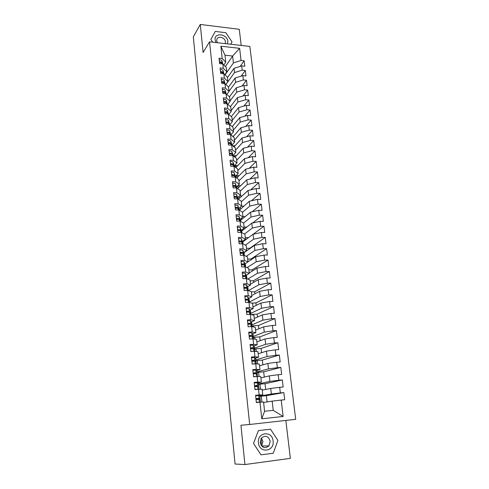 <?xml version="1.0" encoding="UTF-8"?>
<svg xmlns="http://www.w3.org/2000/svg" width="489" height="489" viewBox="0 0 489 489"><rect width="100%" height="100%" fill="white"/><g stroke="black" fill="none" stroke-linecap="round" stroke-linejoin="round"><path stroke-width="0.73" d="M241.193 45.446L239.274 29.297L200.264 24.45L193.314 36.901L235.062 464.018L244.928 464.55L290.356 458.364L285.839 420.424M295.686 419.317L249.848 46.443L209.536 41.816L249.677 424.489L295.686 419.317M232.483 126.303L231.78 126.254M232.519 136.229L233.754 136.003M233.669 146.639L233.565 145.71L235.05 145.789M233.345 155.514L233.43 156.095M234.83 157.14L234.659 155.575L236.376 155.661M234.476 165.6L234.604 166.737M235.967 167.434L235.759 165.526L237.733 165.612M235.631 176.101L235.784 177.476M237.098 177.654L236.872 175.563L239.121 175.649M236.798 186.7L236.976 188.32M238.241 187.965L237.99 185.686L240.557 185.765M237.978 197.397L238.18 199.261M239.39 198.369L239.164 196.309M242.031 195.967L239.598 195.912M239.164 208.192L239.353 209.903M240.551 208.864L240.362 207.147M243.553 206.26L241.419 206.217M240.362 219.084L240.515 220.447M241.725 219.451L241.572 218.082M245.136 216.633L242.941 216.609M241.572 230.074L241.682 231.089M242.905 230.136L242.788 229.115M246.78 227.098L244.109 227.079M242.795 241.175L242.868 241.829M244.097 240.912L244.023 240.258M248.504 237.648L245.282 237.648M244.347 255.515L244.06 252.66M249.812 248.638L249.769 248.284L246.468 248.302M251.065 259.775L250.979 259.017L247.666 259.06M252.33 271.016L252.196 269.842L248.87 269.91M253.608 282.361L253.424 280.772L250.087 280.857M254.897 293.816L254.671 291.792L251.315 291.902M256.199 305.374L255.918 302.917L251.584 303.088M252.275 314.885L252.22 314.372L257.183 314.146L257.514 317.043M252.086 325.815L252.202 326.689M253.614 326.976L253.473 325.741L258.461 325.472L258.84 328.828M253.345 337.294L253.553 338.956M254.965 339.189L254.745 337.208L259.751 336.909L260.179 340.717M254.622 348.877L254.916 351.346M256.328 351.518L256.022 348.779L261.047 348.443L261.529 352.728M255.906 360.57L256.291 363.865M257.703 363.975L257.318 360.466L262.361 360.087L262.893 364.849M257.226 372.367L256.988 370.387M259.097 376.548L258.62 372.257L263.681 371.842L264.274 377.092M258.54 384.281L258.357 382.826M260.496 389.256L259.934 384.158L265.02 383.706L265.661 389.452M261.768 418.798L259.946 402.196L263.559 401.995L264.592 411.255L261.768 418.798L283.131 416.451L281.199 400.075L284.684 399.733L283.834 392.594L280.35 392.924L279.69 387.331L283.162 387.013L282.318 379.947L278.852 380.253L278.198 374.715L281.658 374.421L280.82 367.422L277.367 367.697L276.719 362.221L280.166 361.958L279.341 355.026L275.9 355.277L275.258 349.843L278.693 349.611L277.874 342.746L274.445 342.966L273.809 337.593L277.232 337.386L276.419 330.588L273.009 330.784L272.379 325.46L275.784 325.277L274.977 318.547L271.578 318.718L270.955 313.443L274.347 313.284L273.553 306.621L270.166 306.768L269.549 301.542L272.929 301.413L272.141 294.812L268.767 294.928L268.155 289.757L271.523 289.647L270.741 283.113L267.385 283.204L266.78 278.082L270.13 277.996L269.353 271.523L266.01 271.591L265.411 266.517L268.748 266.456L267.984 260.044L264.653 260.093L264.054 255.062L267.385 255.026L266.621 248.675L263.302 248.693L262.715 243.718L266.028 243.705L265.276 237.409L261.97 237.409L261.389 232.477L264.69 232.483L263.944 226.248L260.649 226.224L260.069 221.34L263.357 221.37L262.617 215.191L259.341 215.148L258.767 210.307L262.043 210.356L261.309 204.237L258.039 204.17L257.477 199.371L260.735 199.445L260.014 193.381L256.756 193.296L256.193 188.54L259.445 188.638L258.724 182.623L255.484 182.519L254.928 177.807L258.161 177.923L257.452 171.969L254.219 171.841L253.669 167.171L256.896 167.311L256.187 161.407L252.972 161.26L252.422 156.633L255.637 156.792L254.94 150.942L251.731 150.777L251.187 146.193L254.39 146.364L253.699 140.569L250.502 140.38L249.965 135.838L253.155 136.034L252.471 130.288L249.286 130.086L248.754 125.581L251.933 125.795L251.248 120.098L248.076 119.878L247.55 115.416L250.716 115.648L250.044 110.001L246.884 109.762L246.358 105.337L249.512 105.587L248.846 99.994L245.698 99.732L245.178 95.349L248.32 95.618L247.66 90.074L244.524 89.793L244.011 85.447L247.141 85.734L246.48 80.239L243.357 79.945L242.85 75.636L245.967 75.936L245.319 70.489L242.202 70.178L241.7 65.905L244.806 66.223L244.164 60.825L240.123 66.406M225.398 66.583L232.623 56.039L224.989 55.214L220.857 46.198L222.208 58.503L219.023 58.167L219.616 63.643L222.807 63.967L223.284 68.283L220.087 67.965L220.686 73.491L223.889 73.802L224.365 78.154L221.156 77.849L221.761 83.423L224.977 83.717L225.46 88.112L222.238 87.824L222.85 93.448L226.077 93.723L226.56 98.155L223.326 97.886L223.944 103.564L227.183 103.821L227.672 108.289L224.427 108.045L225.05 113.766L228.302 114.004L228.797 118.515L225.539 118.289L226.169 124.065L229.433 124.285L229.928 128.839L226.658 128.625L227.293 134.457L230.57 134.658L231.071 139.249L227.788 139.059L228.43 144.94L231.719 145.123L232.226 149.756L228.931 149.585L229.573 155.526L232.88 155.685L233.394 160.361L230.087 160.209L230.735 166.205L234.048 166.346L234.567 171.064L231.248 170.936L231.902 176.981L235.227 177.104L235.753 181.865L232.422 181.755L233.082 187.862L236.419 187.959L236.951 192.77L233.601 192.678L234.274 198.84L237.623 198.919L238.161 203.772L234.799 203.705L235.472 209.922L238.84 209.977L239.378 214.879L236.004 214.836L236.682 221.114L240.068 221.144L240.606 226.089L237.22 226.065L237.911 232.403L241.303 232.416L241.853 237.409L238.449 237.409L239.145 243.809L242.556 243.791L243.106 248.834L239.689 248.858L240.392 255.319L243.815 255.282L244.372 260.368L240.943 260.417L241.652 266.939L245.087 266.878L245.655 272.012L242.208 272.086L242.923 278.669L246.377 278.583L246.945 283.773L243.485 283.871L244.207 290.521L247.672 290.411L248.247 295.643L244.775 295.766L245.502 302.483L248.98 302.343L249.561 307.636L246.077 307.783L246.817 314.561L250.307 314.396L250.894 319.739L247.397 319.916L248.137 326.762L251.646 326.573L252.238 331.964L248.724 332.165L249.469 339.079L252.99 338.865L253.589 344.311L250.062 344.537L250.82 351.524L254.353 351.279L254.958 356.781L251.419 357.037L252.183 364.091L255.735 363.816L256.346 369.372L252.789 369.66L253.559 376.781L257.122 376.481L257.74 382.092L254.17 382.404L254.946 389.605L258.528 389.275L259.152 394.941L255.564 395.283L256.352 402.551L259.946 402.196M220.857 46.198L239.622 48.319L241.059 60.495L244.164 60.825M227.477 77.549L234.029 68.326L234.518 72.586L225.875 84.579M241.7 65.905L234.029 68.326M242.202 70.178L234.518 72.586M224.989 55.214L225.759 62.14L223.821 64.994M222.208 58.503L225.759 62.14M228.504 87.085L235.142 78.02L235.637 82.317L228.999 91.254M242.85 75.636L235.142 78.02M243.357 79.945L235.637 82.317M222.807 63.967L226.364 67.555L226.841 71.828L224.824 74.719M223.284 68.283L226.841 71.828M229.439 96.834L236.266 87.8L236.762 92.134L230.068 100.868M244.011 85.447L236.266 87.8M244.524 89.793L236.762 92.134M223.889 73.802L227.446 77.293L227.923 81.602L225.82 84.524M224.365 78.154L227.923 81.602M230.368 106.675L237.397 97.666L237.898 102.036L231.144 110.569M245.178 95.349L237.397 97.666M245.698 99.732L237.898 102.036M224.977 83.717L228.54 87.115L229.023 91.461L226.823 94.42M225.46 88.112L229.023 91.461M231.297 116.602L238.534 107.623L239.042 112.03L232.232 120.349M246.358 105.337L238.534 107.623M246.884 109.762L239.042 112.03M226.077 93.723L229.641 97.024L230.13 101.412L227.831 104.401M226.56 98.155L230.13 101.412M232.22 126.62L239.689 117.66L240.197 122.109L233.332 130.215M247.55 115.416L239.689 117.66M248.076 119.878L240.197 122.109M227.183 103.821L230.753 107.018L231.242 111.443L228.84 114.475M227.672 108.289L231.242 111.443M233.131 136.724L240.851 127.794L241.364 132.274L234.439 140.166M248.754 125.581L240.851 127.794M249.286 130.086L241.364 132.274M228.302 114.004L231.872 117.103L232.373 121.572L229.848 124.634M228.797 118.515L232.373 121.572M234.035 146.92L242.018 138.014L242.538 142.537L235.557 150.202M249.965 135.838L242.018 138.014M250.502 140.38L242.538 142.537M229.433 124.285L233.008 127.281L233.51 131.785L230.863 134.891M229.928 128.839L233.51 131.785M234.928 157.213L243.204 148.326L243.724 152.892L236.682 160.331M251.187 146.193L243.204 148.326M251.731 150.777L243.724 152.892M230.57 134.658L234.145 137.543L234.653 142.091L231.945 145.154M231.071 139.249L234.653 142.091M235.808 167.599L244.396 158.729L244.922 163.338L237.819 170.545M252.422 156.633L244.396 158.729M252.972 161.26L244.922 163.338M231.719 145.123L235.301 147.904L235.808 152.489L233.076 155.465M232.226 149.756L235.808 152.489M236.67 178.082L245.6 169.225L246.132 173.876L238.962 180.851M253.669 167.171L245.6 169.225M254.219 171.841L246.132 173.876M232.88 155.685L236.462 158.357L236.976 162.984L234.219 165.869M233.394 160.361L236.976 162.984M237.507 188.662L246.811 179.824L247.348 184.512L240.123 191.248M254.928 177.807L246.811 179.824M255.484 182.519L247.348 184.512M234.048 166.346L237.636 168.901L238.155 173.571L235.368 176.364M234.567 171.064L238.155 173.571M238.314 199.341L248.039 190.514L248.583 195.245L241.285 201.737M256.193 188.54L248.039 190.514M256.756 193.296L248.583 195.245M235.227 177.104L238.821 179.549L239.341 184.261L236.529 186.957M235.753 181.865L239.341 184.261M239.372 210.288L249.274 201.303L249.824 206.083L242.465 212.324M257.477 199.371L249.274 201.303M258.039 204.17L249.824 206.083M236.419 187.959L240.013 190.288L240.545 195.044L237.703 197.648M236.951 192.77L240.545 195.044M240.6 221.438L240.49 220.466L250.521 212.189L251.077 217.012L243.577 223.063M258.767 210.307L250.521 212.189M259.341 215.148L251.077 217.012M233.993 196.254L236.853 196.609L237.617 198.919L241.218 201.126L241.755 205.93L238.883 208.436M238.161 203.772L241.755 205.93M241.835 232.685L241.664 231.108L251.78 223.18L252.342 228.045L244.494 234.048M260.069 221.34L251.78 223.18M260.649 226.224L252.342 228.045M238.84 209.977L242.434 212.067L242.978 216.914L240.075 219.323M239.378 214.879L242.978 216.914M243.088 244.048L242.844 241.841L253.051 234.274L253.614 239.182L245.386 245.142M261.389 232.477L253.051 234.274M261.97 237.409L253.614 239.182M240.068 221.144L243.663 223.112L244.207 228.002L241.279 230.307M240.606 226.089L244.207 228.002M244.035 252.679L254.335 245.466L254.903 250.423L246.23 256.34M262.715 243.718L254.335 245.466M263.302 248.693L254.903 250.423M241.303 232.416L244.903 234.255L245.454 239.194L242.495 241.395M241.853 237.409L245.454 239.194M247.972 261.811L255.631 256.768L256.205 261.774L247.018 267.654M245.625 267.092L245.246 263.687M264.054 255.062L255.631 256.768M264.653 260.093L256.205 261.774M242.556 243.791L246.156 245.509L246.713 250.49L243.718 252.587M243.106 248.834L246.713 250.49M249.207 272.941L256.939 268.174L257.52 273.229L247.734 279.078M246.908 278.779L246.505 275.099M265.411 266.517L256.939 268.174M266.01 271.591L257.52 273.229M243.277 255.289L243.082 253.449L243.84 255.295L247.422 256.859L247.978 261.89L244.952 263.883M244.372 260.368L247.978 261.89M250.46 284.17L258.259 279.69L258.846 284.787L248.345 290.625M248.204 290.582L247.77 286.615M266.78 278.082L258.259 279.69M267.385 283.204L258.846 284.787M245.087 266.878L248.693 268.327L249.262 273.406L246.199 275.289M245.655 272.012L249.262 273.406M251.719 295.509L259.592 291.31L260.185 296.462L249.463 301.976L249.048 298.241M268.155 289.757L259.592 291.31M268.767 294.928L260.185 296.462M246.377 278.583L249.983 279.897L250.551 285.026L247.452 286.798M246.945 283.773L250.551 285.026M252.99 306.951L260.937 303.046L261.536 308.247L250.71 313.363L250.344 309.977M269.549 301.542L260.937 303.046M270.166 306.768L261.536 308.247M247.672 290.411L251.279 291.585L251.859 296.762L248.718 298.418M246.609 299.531L245.582 300.075M248.247 295.643L251.859 296.762M254.274 318.498L262.293 314.898L262.899 320.142L251.976 324.849L251.646 321.829M270.955 313.443L262.293 314.898M271.578 318.718L262.899 320.142M248.98 302.343L252.593 303.382L253.174 308.608L249.995 310.148M247.611 311.304L246.517 311.835M249.561 307.636L253.174 308.608M255.57 330.154L263.669 326.86L264.274 332.159L253.253 336.444L252.96 333.791M272.379 325.46L263.669 326.86M273.009 330.784L264.274 332.159M250.307 314.396L253.919 315.289L254.506 320.564L251.279 321.994M250.894 319.739L254.506 320.564M256.878 341.921L265.05 338.938L265.661 344.287L254.543 348.15L254.292 345.876M273.809 337.593L265.05 338.938M274.445 342.966L265.661 344.287M251.646 326.573L255.258 327.312L255.851 332.642L252.568 333.95M252.238 331.964L255.851 332.642M258.204 353.804L266.45 351.133L267.067 356.536L255.839 359.965L255.631 358.07M275.258 349.843L266.45 351.133M275.9 355.277L267.067 356.536M252.99 338.865L256.609 339.458L257.202 344.837L253.864 346.023M253.589 344.311L257.202 344.837M259.537 365.796L267.862 363.449L268.485 368.908L257.153 371.891M276.719 362.221L267.862 363.449M277.367 367.697L268.485 368.908M254.353 351.279L257.972 351.719L258.577 357.153L255.154 358.217M254.958 356.781L258.577 357.153M260.882 377.905L269.286 375.888L269.916 381.402L258.479 383.932M278.198 374.715L269.286 375.888M278.852 380.253L269.916 381.402M255.735 363.816L259.347 364.103L259.959 369.586L256.438 370.534M256.346 369.372L259.959 369.586M262.245 390.124L270.729 388.449L271.364 394.012L259.812 396.084L259.738 395.387M279.69 387.331L270.729 388.449M280.35 392.924L271.364 394.012M257.122 376.481L260.741 376.609L261.352 382.147L257.679 382.979M257.74 382.092L261.352 382.147M259.836 396.31L260.509 402.166M261.921 402.086L261.267 396.169L266.364 395.68L267.067 401.927M263.614 402.471L272.177 401.133L273.235 410.344L283.131 416.451M281.199 400.075L272.177 401.133M258.528 389.275L262.141 389.238L262.764 394.837L258.785 395.558M259.152 394.941L262.764 394.837M249.677 424.489L240.936 425.247L244.928 464.55M200.264 24.45L203.106 52.457L209.536 41.816M258.388 430.607L253.528 443.431L261.004 454.843L273.235 453.236L277.899 440.412L270.521 429.195L258.388 430.607L270.521 429.195L277.899 440.412L273.235 453.236L261.004 454.843L253.528 443.431L258.388 430.607M210.863 39.432L212.715 42.182L210.863 39.432L215.27 31.424L210.863 39.432M225.82 32.708L215.27 31.424L225.82 32.708L232.03 41.895L225.82 32.708M230.777 44.255L232.03 41.895L230.777 44.255M225.026 74.921L233.412 62.934L232.623 56.039L239.622 48.319M264.592 411.255L273.235 410.344M260.484 402.166L259.812 396.084M256.267 363.859L255.839 359.965M254.891 351.346L254.543 348.15M253.528 338.95L253.253 336.444M252.177 326.683L251.976 324.849M250.839 314.531L250.71 313.363M249.518 302.495L249.463 301.976M242.844 241.841L242.77 241.187M241.664 231.108L241.554 230.093M240.49 220.466L240.343 219.103M239.335 209.922L239.145 208.21M238.155 199.243L237.954 197.415M236.951 188.302L236.78 186.719M235.759 177.464L235.612 176.119M234.579 166.725L234.457 165.618M233.406 156.077L233.314 155.209M232.251 145.533L232.177 144.891M231.101 135.086L231.052 134.664M241.059 60.495L233.412 62.934M283.834 392.594L266.364 395.68M259.873 396.42L261.267 396.169M282.318 379.947L265.02 383.706M258.559 384.458L259.934 384.158M280.82 367.422L263.681 371.842M257.257 372.612L258.62 372.257M279.341 355.026L262.361 360.087M255.961 360.87L257.318 360.466M277.874 342.746L261.047 348.443M254.683 349.244L256.022 348.779M276.419 330.588L259.751 336.909M253.418 337.716L254.745 337.208M274.977 318.547L258.461 325.472M252.159 326.297L253.473 325.741M273.553 306.621L257.183 314.146M251.523 314.702L252.22 314.372M272.141 294.812L255.918 302.917M270.741 283.113L254.671 291.792M269.353 271.523L253.424 280.772M267.984 260.044L252.196 269.842M266.621 248.675L250.979 259.017M265.276 237.409L249.769 248.284M263.944 226.248L253.149 234.249M262.617 215.191L252.648 222.99M261.309 204.237L252.061 211.841M260.014 193.381L251.407 200.802M258.724 182.623L250.698 189.873M257.452 171.969L249.94 179.047M236.81 186.816L237.99 185.686M256.187 161.407L249.145 168.326M235.704 176.731L236.872 175.563M254.94 150.942L248.32 157.702M234.604 166.731L235.759 165.526M253.699 140.569L247.471 147.183M233.876 156.425L234.659 155.575M252.471 130.288L246.597 136.761M233.125 146.211L233.565 145.71M251.248 120.098L245.71 126.431M250.044 110.001L244.8 116.199M248.846 99.994L243.883 106.064M247.66 90.074L242.954 96.015M246.48 80.239L242.018 86.058M245.319 70.489L241.071 76.186M256.322 402.27L258.718 402.319M256.315 402.233L260.429 402.166L260.13 399.513L256.022 399.513M255.979 399.097L258.449 398.694L255.918 398.529M256.377 399.476L256.621 399.073L260.032 398.523L255.912 398.48M255.619 395.772L258.65 395.515L259.726 395.864L260.032 398.517L259.726 395.864M260.435 402.166L260.13 399.513M254.928 389.415L256.694 389.44M254.922 389.342L258.357 389.293M259.017 389.268L258.748 386.97L257.654 386.426L254.628 386.652M254.861 386.628L257.08 386.169L255.93 385.589L254.524 385.711M256.542 386.463L258.657 385.998L257.538 385.405L254.518 385.632M254.225 382.948L257.245 382.734L258.351 383.358L258.657 385.986L258.351 383.358M253.546 376.689L255.075 376.652M253.534 376.585L256.737 376.518M257.379 374.55L257.599 376.499L257.403 374.586L256.26 373.737L253.247 373.92M255.668 373.712L254.549 372.905L253.149 373.021M256.481 373.896L257.293 373.602L256.15 372.728L253.137 372.911M252.85 370.252L255.863 370.081L257.006 371.01L257.293 373.578M252.183 364.085L253.577 363.981M252.165 363.95L255.234 363.859M256.224 363.859L256.028 362.245L254.885 361.169L251.884 361.316M254.017 361.126L253.18 360.35L251.786 360.454M255.35 361.609L255.924 361.267L254.775 360.173L251.774 360.314M251.487 357.685L254.488 357.551L255.661 358.755L255.936 361.292L255.637 358.7M250.814 351.444L253.791 351.316L253.522 348.73L250.527 348.834M252.483 348.663L251.829 347.923L250.441 348.009M254.152 349.452L254.58 349.097L253.412 347.74L250.423 347.844M250.142 345.24L253.131 345.142L254.304 346.554L254.598 349.128M254.69 350.063L254.83 351.334L254.69 350.063L253.522 348.73M260.875 438.89L261.511 441.341L261.077 445.173M258.436 442.826C259.274 453.737 274.72 451.695 273.106 441.005C272.275 430.277 256.963 432.05 258.436 442.826M260.191 442.551C261.939 447.808 264.855 448.933 268.926 445.919L270.221 441.304C268.424 436.005 265.484 434.929 261.407 438.065L260.191 442.551M261.419 438.046L262.96 441.494L261.676 445.992L268.926 445.919M227.55 43.882L227.862 41.406C227.318 33.784 214.011 32.164 215.117 39.927L215.997 42.555M225.191 43.613L225.441 41.834C225.172 37.47 217.813 35.391 216.841 39.432L216.725 40.825L217.385 42.714M249.469 339.06L252.202 338.914M253.479 338.944L253.363 337.997L252.171 336.408L249.188 336.475M251.022 336.316L250.484 335.613L249.103 335.692M252.917 337.41L253.253 337.037L252.061 335.43L249.084 335.491M248.803 332.917L251.78 332.862L252.978 334.525L253.278 337.074M248.712 326.731L250.374 326.64M252.128 326.67L250.833 324.213L247.862 324.238M249.604 324.085L249.158 323.425L247.782 323.492M251.67 325.485L251.945 325.099L250.729 323.241L247.758 323.266M247.483 320.711L250.447 320.698L251.67 322.606L251.963 325.142M249.139 323.412L247.813 323.791M250.796 314.519L249.512 312.129L246.548 312.123M248.216 311.976L247.844 311.359L246.474 311.414M250.423 313.669L250.643 313.272L249.402 311.169L246.444 311.157M246.169 308.626L249.127 308.651L250.368 310.802L250.661 313.315M248.002 311.621L246.548 312.074M249.451 302.477L248.198 300.167L245.252 300.118M246.859 299.977L246.542 299.402L245.178 299.451M249.176 301.97L249.353 301.554L248.094 299.213L245.148 299.164M244.873 296.664L247.819 296.719L249.084 299.109L249.372 301.609M247.996 290.515L246.902 288.321L243.962 288.235M245.521 288.1L245.252 287.563L243.895 287.599M247.929 290.374L246.798 287.379L243.858 287.287M243.589 284.812L246.523 284.904L247.813 287.526L248.1 290.008M246.584 278.663L245.612 276.585L242.685 276.462M244.207 276.334L243.974 275.839L242.617 275.863M246.798 278.742L245.515 275.649L242.581 275.527M242.318 273.07L245.246 273.204L246.548 276.053L246.835 278.516M245.197 266.921L244.341 264.965L241.419 264.806M242.911 264.677L242.709 264.225L241.358 264.243M241.059 261.444L243.974 261.609L245.295 264.683L245.557 267.061L244.237 264.036L241.321 263.877M245.295 264.683L245.576 267.073M243.082 253.449L240.172 253.259M241.627 253.137L241.456 252.721L240.111 252.727M244.176 255.441L242.978 252.532L240.068 252.342M239.812 249.928L242.715 250.13L244.06 253.424L244.298 255.496M242.52 243.791L241.829 242.043L238.932 241.823M240.362 241.7L240.215 241.328L238.876 241.328M242.819 243.919L241.731 241.138L238.834 240.912M238.571 238.522L241.468 238.76L243.039 244.023L242.831 242.269M237.654 230.026L239.109 230.374L237.703 230.49M241.493 232.507L240.49 229.848L237.605 229.592M237.348 227.226L240.233 227.489L241.792 232.666M241.218 232.416L240.594 230.747L239.115 230.374M239.934 221.144L239.365 219.555L236.487 219.268M237.874 219.151L236.438 218.834M240.178 221.205L239.268 218.669L236.389 218.375M236.132 216.034L239.011 216.334L240.551 221.407M238.675 209.977L238.149 208.467L235.282 208.149M236.645 208.033L235.24 207.752M238.889 210.007L238.051 207.587L235.185 207.263M234.934 204.946L237.801 205.276L239.323 210.258M237.422 198.913L236.945 197.483L234.084 197.134M235.435 197.018L234.048 196.767M233.742 193.956L236.597 194.316L238.112 199.212M236.193 187.953L235.753 186.602L232.905 186.217M234.237 186.107L232.868 185.881M236.376 187.959L235.661 185.734L232.807 185.349M232.562 183.075L235.411 183.467L236.908 188.271M234.971 177.091L234.573 175.82L231.731 175.404M233.051 175.3L231.7 175.099M235.148 177.097L234.476 174.958L231.639 174.542M231.395 172.287L232.776 172.183L234.231 172.709L235.698 177.421M233.766 166.333L233.4 165.135L231.945 164.585L230.57 164.689M231.872 164.585L230.539 164.414M233.931 166.339L233.308 164.286L231.853 163.736L230.478 163.839M230.233 161.602L231.609 161.498L233.064 162.055L234.445 166.627M232.575 155.667L232.238 154.548L230.79 153.974L229.42 154.078M230.71 153.968L229.39 153.827M232.733 155.679L232.147 153.705L230.698 153.13L229.329 153.228M229.084 151.015L230.46 150.912L231.908 151.492L233.216 155.936M231.395 145.105L231.089 144.053L229.647 143.454L228.277 143.552M229.555 143.454L228.253 143.338M231.548 145.111L230.997 143.222L229.555 142.617L228.186 142.715M227.947 140.52L229.317 140.422L230.759 141.034L232 145.343M230.227 134.634L229.952 133.656L228.51 133.032L227.147 133.13M228.412 133.026L227.128 132.941M230.374 134.646L229.861 132.831L228.418 132.201L227.061 132.299M226.823 130.123L228.18 130.031L229.622 130.661L230.796 134.842M229.072 124.261L228.821 123.356L227.385 122.702L226.028 122.8M227.275 122.696L226.01 122.635M229.213 124.267L228.73 122.537L227.293 121.883L225.942 121.975M225.704 119.823L227.055 119.726L228.497 120.386L229.61 124.438M227.929 113.98L227.703 113.142L226.266 112.47L224.922 112.562M226.144 112.464L224.903 112.427M228.063 113.986L227.611 112.329L226.181 111.651L224.83 111.743M224.598 109.609L225.942 109.518L227.379 110.202L228.436 114.126M226.798 103.79L226.596 103.02L225.16 102.323L223.821 102.415M225.007 102.317L223.809 102.305M226.927 103.796L226.505 102.219L225.074 101.516L223.73 101.608M223.504 99.487L224.842 99.401L226.273 100.104L227.281 103.906M225.68 93.692L225.496 92.989L224.066 92.268L222.727 92.354M223.876 92.256L222.721 92.274M225.802 93.699L225.405 92.195L223.98 91.467L222.642 91.553M222.416 89.456L223.748 89.371L225.178 90.098L226.132 93.778M224.567 83.68L224.408 83.051L222.978 82.305L221.645 82.39M222.746 82.286L221.639 82.329M224.683 83.692L224.317 82.256L222.892 81.51L221.56 81.596M221.34 79.511L222.666 79.432L224.09 80.184L225.001 83.741M223.467 73.76L223.326 73.191L221.902 72.427L220.576 72.506M221.609 72.409L220.576 72.476M223.583 73.772L223.241 72.409L221.817 71.638L220.49 71.724M220.27 69.658L221.59 69.579L223.015 70.349L223.876 73.796M222.379 63.925L222.257 63.423L220.832 62.635L219.518 62.714M220.472 62.61L219.512 62.708M222.489 63.937L222.171 62.647L220.753 61.852L219.433 61.932M219.213 59.89L220.527 59.811L221.945 60.605L222.776 63.967M255.979 399.134L256.621 399.073M257.171 398.932L257.11 398.401M258.944 398.211L258.65 395.515M259.353 401.952L259.054 399.244M255.814 386.469L255.716 385.589M257.538 385.405L257.245 382.734M258.999 389.268L258.748 386.97M257.947 389.11L257.654 386.426M254.433 373.798L254.335 372.899M257.275 373.559L256.988 370.968M256.15 372.728L255.863 370.081M256.554 376.389L256.26 373.737M253.064 361.188L252.966 360.332M254.775 360.173L254.488 357.551M256.205 363.853L256.028 362.245M255.172 363.798L254.885 361.169M251.701 348.712L251.615 347.893M254.58 349.097L254.304 346.554M253.412 347.74L253.131 345.142M263.137 445.98L262.63 446.848M250.356 336.353L250.27 335.576M253.253 337.037L252.978 334.525M252.061 335.43L251.78 332.862M253.467 338.944L253.363 337.997M252.446 338.895L252.171 336.408M249.023 324.115L248.956 323.467M251.945 325.099L251.67 322.606M250.729 323.241L250.447 320.698M252.116 326.67L252.049 326.047M251.095 326.603L250.833 324.213M250.643 313.272L250.368 310.802M249.402 311.169L249.127 308.651M249.763 314.427L249.512 312.129M249.353 301.554L249.084 299.109M248.094 299.213L247.819 296.719M248.443 302.367L248.198 300.167M248.076 289.946L247.813 287.526M246.798 287.379L246.523 284.904M247.128 290.423L246.902 288.321M246.811 278.455L246.548 276.053M245.515 275.649L245.246 273.204M245.833 278.602L245.612 276.585M244.237 264.036L243.974 261.609M244.549 266.884L244.341 264.965M244.286 255.484L244.06 253.424M242.978 252.532L242.715 250.13M241.731 241.138L241.468 238.76M242.018 243.797L241.829 242.043M241.774 232.654L241.615 231.211M240.49 229.848L240.233 227.489M240.771 232.416L240.594 230.747M240.539 221.401L240.411 220.258M239.268 218.669L239.011 216.334M239.537 221.138L239.365 219.555M239.31 210.252L239.219 209.402M238.051 207.587L237.801 205.276M238.314 209.97L238.149 208.467M238.094 199.206L238.033 198.65M236.853 196.609L236.597 194.316M237.104 198.907L236.945 197.483M235.661 185.734L235.411 183.467M235.9 187.941L235.753 186.602M234.476 174.958L234.231 172.709M234.708 177.085L234.573 175.82M233.308 164.286L233.064 162.055M233.528 166.321L233.4 165.135M232.147 153.705L231.908 151.492M232.361 155.661L232.238 154.548M230.997 143.222L230.759 141.034M231.205 145.092L231.089 144.053M229.861 132.831L229.622 130.661M230.056 134.628L229.952 133.656M228.73 122.537L228.497 120.386M228.919 124.249L228.821 123.356M227.611 112.329L227.379 110.202M227.795 113.968L227.703 113.142M226.505 102.219L226.273 100.104M226.676 103.778L226.596 103.02M225.405 92.195L225.178 90.098M225.57 93.68L225.496 92.989M224.317 82.256L224.09 80.184M224.475 83.674L224.408 83.051M223.241 72.409L223.015 70.349M223.387 73.753L223.326 73.191M222.171 62.647L221.945 60.605M222.312 63.918L222.257 63.423M262.685 446.885L263.204 445.98M225.105 43.6L225.313 43.283"/></g></svg>
